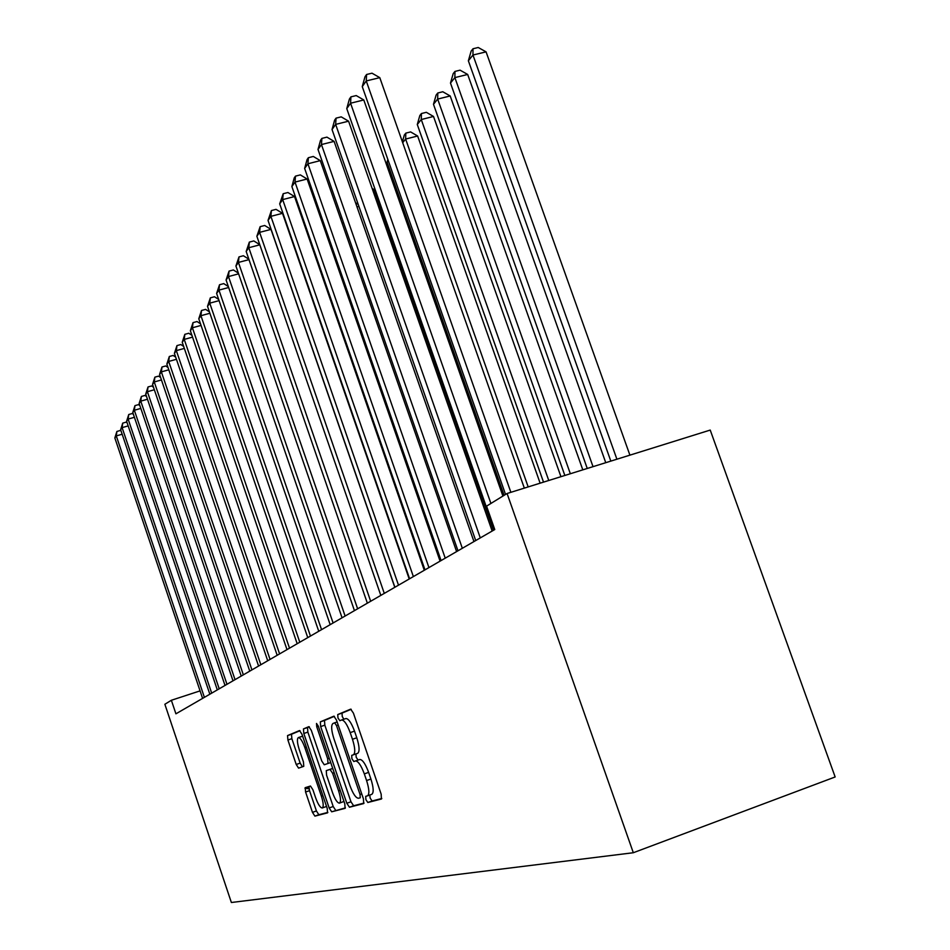 <?xml version="1.0" encoding="UTF-8"?>
<svg xmlns="http://www.w3.org/2000/svg" width="950" height="950" viewBox="0 0 950 950"><rect width="100%" height="100%" fill="white"/><g stroke="black" fill="none" stroke-linecap="round" stroke-linejoin="round"><path stroke-width="1.43" d="M365.892 799.639L367.816 802.501L381.413 799.009L381.164 794.153L353.412 713.129L350.669 709.151L337.749 714.554L337.963 717.962L339.827 720.706L341.596 719.993C344.221 720.076 347.082 724.28 350.194 732.616L352.474 739.266C355.169 747.959 355.478 753.136 353.388 754.799L351.702 755.381L351.904 758.741L353.804 761.532L355.537 760.962C358.221 761.104 361.142 765.403 364.313 773.882L366.593 780.544C369.301 789.236 369.574 794.342 367.436 795.863L365.702 796.326L365.892 799.639M369.776 795.043L370.168 798.131L372.103 800.992L381.805 798.487M351.191 709.282L342.036 713.106L342.249 716.526L343.864 719.221M355.953 753.92L356.191 757.269L358.091 760.059L359.789 759.489L355.502 760.974M305.235 787.669L305.579 792.015L312.479 812.357L314.901 816.121L327.536 812.867L327.228 808.45L301.969 734.243L299.559 730.55L287.541 735.585L287.909 740.014L296.222 764.477L298.585 768.146L303.774 766.318L303.43 761.888L299.25 749.586C297.136 742.817 296.851 738.815 298.371 737.58C300.271 737.687 302.421 740.976 304.808 747.448L321.385 796.183C323.475 802.904 323.76 806.847 322.24 807.987C320.269 807.785 318.072 804.413 315.649 797.834L312.918 789.783L310.484 786.03L305.235 787.669M175.916 713.818L494.76 529.542L486.554 506.136L507.074 493.501L633.318 852.732L231.373 902.5L164.873 704.271L171.368 700.269L175.916 713.818M346.821 803.261L349.457 807.227L363.684 803.569L363.423 798.855L336.49 720.064L333.866 716.181L320.328 721.857L320.661 726.572L346.821 803.261L350.978 801.788L353.626 805.754L364.052 803.071M345.064 808.355L331.669 811.799L329.151 807.939L303.81 733.483L303.454 728.923L308.857 726.667L311.327 730.396L321.729 760.95L324.247 764.762L327.999 763.479L327.691 758.86L316.73 726.738L316.516 723.449L318.286 726.097L344.779 803.795L345.123 808.331M633.318 852.732L835.157 776.969L710.22 430.077L507.074 493.501M200.07 690.876L171.368 700.269M308.845 787.491L308.548 786.636M371.723 794.354L367.591 795.803L371.723 794.354C373.884 792.834 373.611 787.728 370.916 779.036L366.593 780.544M355.537 760.962L359.836 759.477C362.532 759.608 365.465 763.907 368.636 772.374L370.916 779.036M353.388 754.799L357.675 753.326C359.789 751.652 359.492 746.474 356.796 737.794L352.474 739.266M341.62 719.981L345.883 718.533C348.531 718.616 351.405 722.819 354.516 731.144L356.796 737.794M334.364 716.324L324.496 720.444L324.829 725.159L350.978 801.788M360.24 797.786L360.05 794.497L336.49 725.539L334.649 722.807L332.928 723.508C330.968 725.266 331.301 730.36 333.937 738.803L349.873 785.448C352.961 793.773 355.822 798.047 358.471 798.261L360.276 797.774M345.408 807.88L331.669 811.799M309.308 726.797L307.515 727.546L307.859 732.117L333.201 806.514L335.718 810.374M332.559 792.716C335.053 799.484 337.345 802.964 339.435 803.142C341.05 801.954 340.789 797.893 338.628 790.958L332.595 773.264L330.018 769.393L326.266 770.64L326.586 775.2L332.559 792.716M339.542 803.106L343.971 801.432M326.266 770.64L332.726 768.443M322.335 807.951L326.539 806.431M302.634 736.191L298.371 737.58M300.01 730.693L291.496 734.243L291.852 738.672L300.164 763.123L302.421 766.793M308.976 786.505L309.522 790.649L316.421 810.967L318.844 814.732L327.857 812.404M629.909 455.157L486.067 51.858L472.969 55.029L468.362 60.788L610.826 461.106M616.906 459.218L472.969 55.029L472.993 48.759L478.218 47.5L486.067 51.858M468.362 60.788L471.152 51.086L472.993 48.759M524.329 488.11L379.786 77.651L366.249 80.94L510.874 492.314M362.259 86.616L364.978 76.784L366.581 74.492L366.249 80.94L362.259 86.616L505.543 494.439M366.581 74.492L371.984 73.186L379.786 77.651M605.756 462.697L467.685 74.456L454.872 77.603L450.49 83.066L587.254 468.469M593.026 466.664L454.872 77.603L454.955 71.428L460.061 70.169L467.685 74.456M450.49 83.066L453.197 73.625L454.955 71.428M582.801 469.858L450.193 95.962L437.665 99.073L433.485 104.286L564.846 475.463M570.344 473.753L437.665 99.073L437.784 92.993L442.783 91.758L450.193 95.962M433.485 104.286L436.109 95.095L437.784 92.993M502.906 496.066L363.791 99.964L350.562 103.218L490.912 503.452M346.762 108.609L349.41 99.038L350.93 96.864L350.562 103.218L346.762 108.609L494.356 529.779M350.93 96.864L356.214 95.57L363.791 99.964M492.159 531.05L348.579 121.184L335.647 124.391L480.284 537.902M332.037 129.521L334.602 120.211L336.051 118.144L335.647 124.391L332.037 129.521L475.713 540.55M336.051 118.144L341.216 116.862L348.579 121.184M560.939 476.686L433.521 116.458L421.266 119.534L417.287 124.498L543.519 482.125M548.756 480.486L421.266 119.534L421.42 113.537L426.324 112.314L433.521 116.458M417.287 124.498L419.829 115.544L421.42 113.537M540.122 483.182L417.632 136.004L405.626 139.044L402.693 142.69M528.176 486.911L405.626 139.044L405.816 133.131L410.614 131.919L417.632 136.004M402.384 141.811L404.296 135.042L405.816 133.131M473.955 541.571L334.103 141.384L321.456 144.554L462.329 548.281M318.012 149.435L320.506 140.374L321.884 138.403L321.456 144.554L318.012 149.435L457.983 550.798M321.884 138.403L326.931 137.132L334.103 141.384M456.606 551.594L320.293 160.633L307.931 163.768L445.229 558.161M304.641 168.423L307.064 159.588L308.37 157.712L307.931 163.768L304.641 168.423L441.085 560.559M308.37 157.712L313.322 156.465L320.293 160.633M388.277 160.669L387.066 162.189L504.082 495.342M387.066 162.189L387.838 159.434M440.076 561.141L307.123 179.004L295.011 182.091L428.937 567.589M291.876 186.544L294.227 177.923L295.486 176.13L295.011 182.091L291.876 186.544L424.971 569.869M295.486 176.13L300.331 174.895L307.123 179.004M424.294 570.273L294.548 196.543L282.684 199.607L413.369 576.579M279.692 203.858L283.183 193.729L282.684 199.607L279.692 203.858L409.593 578.764M283.183 193.729L287.921 192.518L294.548 196.543M493.454 530.302L374.062 189.561L372.661 189.929M372.127 188.409L374.062 189.561M358.91 206.399L356.998 206.898M355.549 202.766L358.197 204.357M343.579 222.751L342.095 223.143M340.373 218.203L341.869 217.835M328.997 238.414L327.904 238.711M326.206 233.842L327.299 233.558M315.103 253.436L314.367 253.638M313.001 249.708L313.559 248.995M313.856 249.85L313.726 251.786M300.996 266.653L301.197 265.929M409.213 578.989L282.518 213.322L270.892 216.339L398.501 585.176M268.031 220.412L271.403 210.556L270.892 216.339L268.031 220.412L394.891 587.266M271.403 210.556L276.046 209.356L282.518 213.322M394.784 587.326L271.011 229.389L259.611 232.37L384.287 593.394M256.868 236.265L260.146 226.67L259.611 232.37L256.868 236.265L380.819 595.389M260.146 226.67L264.694 225.482L271.011 229.389M259.825 244.815L248.805 247.713L370.666 601.255M246.181 251.453L249.351 242.096L248.805 247.713L246.181 251.453L367.353 603.179M249.351 242.096L253.804 240.932L259.754 244.637M248.995 259.635L238.438 262.426L357.628 608.796M235.921 266.012L238.996 256.904L238.438 262.426L235.921 266.012L354.445 610.636M238.996 256.904L243.378 255.74L248.829 259.172M238.616 273.849L228.499 276.557L345.111 616.028M226.076 280.001L229.057 271.106L228.499 276.557L226.076 280.001L342.059 617.797M229.057 271.106L233.356 269.954L238.367 273.125M228.653 287.506L218.951 290.118L333.094 622.974M216.612 293.419L219.521 284.739L218.951 290.118L216.612 293.419L330.173 624.661M219.521 284.739L223.737 283.611L228.321 286.532M219.094 300.639L209.76 303.157L321.563 629.648M207.527 306.339L210.342 297.861L209.76 303.157L207.527 306.339L318.749 631.275M210.342 297.861L214.486 296.744L218.666 299.416M209.891 313.262L200.937 315.697L310.46 636.061M198.776 318.761L201.519 310.472L200.937 315.697L198.776 318.761L307.753 637.616M201.519 310.472L205.592 309.379L209.404 311.826M201.056 325.423L192.422 327.774L299.784 642.224M190.356 330.719L193.028 322.62L192.422 327.774L190.356 330.719L297.184 643.732M193.028 322.62L197.018 321.539L200.498 323.784M192.541 337.131L184.241 339.399L289.512 648.173M182.234 342.249L184.834 334.329L184.241 339.399L182.234 342.249L286.995 649.622M184.834 334.329L188.765 333.248L191.912 335.303M184.336 348.412L176.344 350.621L279.597 653.897M174.408 353.364L176.949 345.61L176.344 350.621L174.408 353.364L277.174 655.286M176.949 345.61L180.809 344.541L183.659 346.406M176.427 359.302L168.72 361.439L270.049 659.419M166.856 364.076L169.326 356.488L168.72 361.439L166.856 364.076L267.71 660.761M169.326 356.488L173.126 355.442L175.691 357.129M309.023 788.856L304.926 788.179M168.803 369.811L161.369 371.878L260.834 664.739M159.576 374.431L161.987 366.997L161.369 371.878L159.576 374.431L258.578 666.045M308.892 788.108L306.173 787.384M307.361 787.004L308.833 787.479M161.987 366.997L165.716 365.964L168.019 367.484M161.453 379.952L154.268 381.959L251.928 669.881M152.534 384.429L154.886 377.15L154.268 381.959L152.534 384.429L249.755 671.139M154.886 377.15L158.555 376.129L160.609 377.483M154.339 389.761L147.404 391.709L243.342 674.856M145.73 394.096L148.022 386.959L147.404 391.709L145.73 394.096L241.229 676.068M148.022 386.959L151.644 385.949L153.449 387.161M147.464 399.249L140.766 401.137L235.03 679.654M139.139 403.441L141.384 396.447L140.766 401.137L139.139 403.441L232.999 680.829M141.384 396.447L144.946 395.438L146.537 396.506M140.826 408.417L134.342 410.258L226.991 684.297M132.774 412.49L134.971 405.626L134.342 410.258L132.774 412.49L225.019 685.437M134.971 405.626L138.474 404.629L139.864 405.567M134.401 417.299L128.131 419.081L219.213 688.797M126.611 421.242L128.749 414.509L128.131 419.081L126.611 421.242L217.312 689.89M128.749 414.509L132.204 413.523L133.404 414.331M128.179 425.897L122.111 427.631L211.684 693.144M120.638 429.721L122.728 423.118L122.111 427.631L120.638 429.721L209.843 694.212M122.728 423.118L126.136 422.144L127.146 422.833M122.158 434.233L116.28 435.907L204.393 697.359M114.843 437.95L116.897 431.454L116.28 435.907L114.843 437.95L202.599 698.393M116.897 431.454L120.258 430.492L121.089 431.062M372.103 800.992L367.816 802.501M358.091 760.047L353.816 761.532L358.091 760.059M368.636 772.374L364.313 773.882M354.516 731.144L350.194 732.616M342.036 713.106L337.749 714.554M324.829 725.159L320.661 726.572M324.496 720.444L320.328 721.857M353.626 805.754L349.457 807.227M361.736 793.903L360.05 794.497M338.164 724.957L336.49 725.539M337.143 721.964L334.649 722.807L337.143 721.964M333.201 806.514L329.151 807.939M307.859 732.117L303.81 733.483M307.515 727.546L303.454 728.923M330.707 762.553L327.999 763.479M329.27 758.314L327.691 758.86M318.321 726.204L316.73 726.738M340.207 790.412L338.628 790.958M334.174 772.718L332.595 773.264M332.726 768.467L330.018 769.393L332.726 768.467M322.869 795.661L321.385 796.183M306.292 746.949L304.808 747.448M300.164 763.123L296.222 764.477M291.852 738.672L287.909 740.014M291.496 734.243L287.541 735.585M318.844 814.732L314.901 816.121M316.421 810.967L312.479 812.357M309.522 790.649L305.579 792.015M345.883 718.533L341.596 719.993"/></g></svg>
